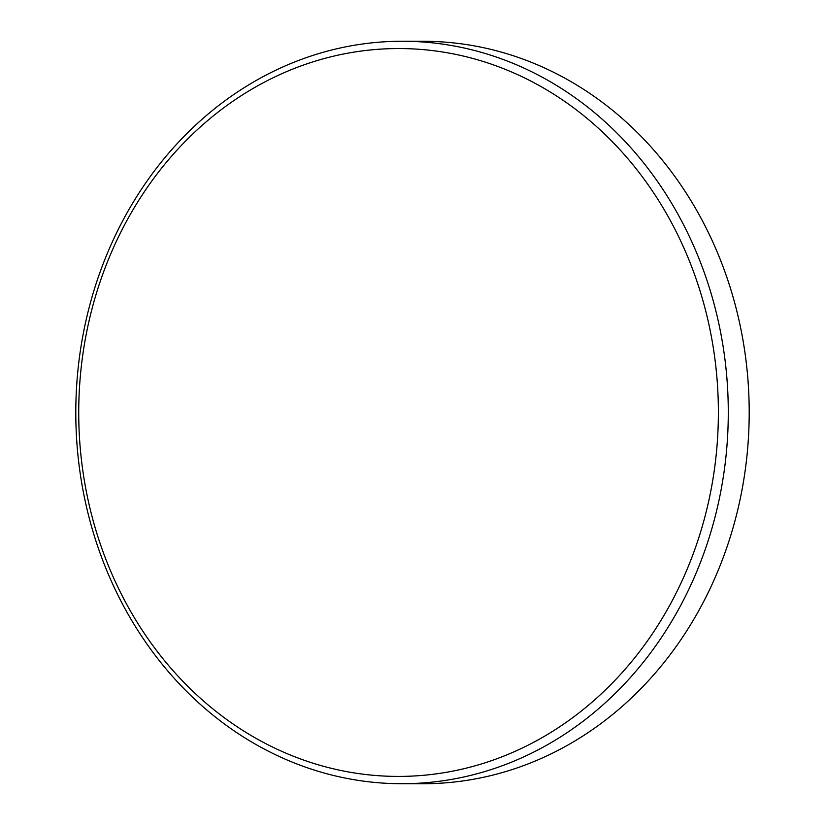 <?xml version="1.0" encoding="UTF-8"?>
<svg xmlns="http://www.w3.org/2000/svg" width="825" height="825" viewBox="0 0 825 825"><rect width="100%" height="100%" fill="white"/><g stroke="black" fill="none" stroke-linecap="round" stroke-linejoin="round"><path stroke-width="1.24" d="M401.548 783.719L422.472 783.75A371.24 326.246 -89.9 0 0 548.934 754.906A371.24 326.246 -89.9 0 0 742.871 339.56A371.24 326.246 -89.9 0 0 423.452 41.281L402.528 41.25A371.24 326.246 90.1 0 1 721.947 339.529A371.24 326.246 90.1 0 1 528.021 754.885A371.24 326.246 90.1 0 1 401.548 783.719A371.24 326.246 90.1 0 1 82.129 485.44A371.24 326.246 90.1 0 1 276.066 70.094A371.24 326.246 90.1 0 1 402.528 41.25M275.055 76.828A363.928 319.832 -89.9 0 0 103.527 553.121A363.928 319.832 -89.9 0 0 522.05 748.141A363.928 319.832 -89.9 0 0 693.577 271.838A363.928 319.832 -89.9 0 0 275.055 76.828"/></g></svg>

